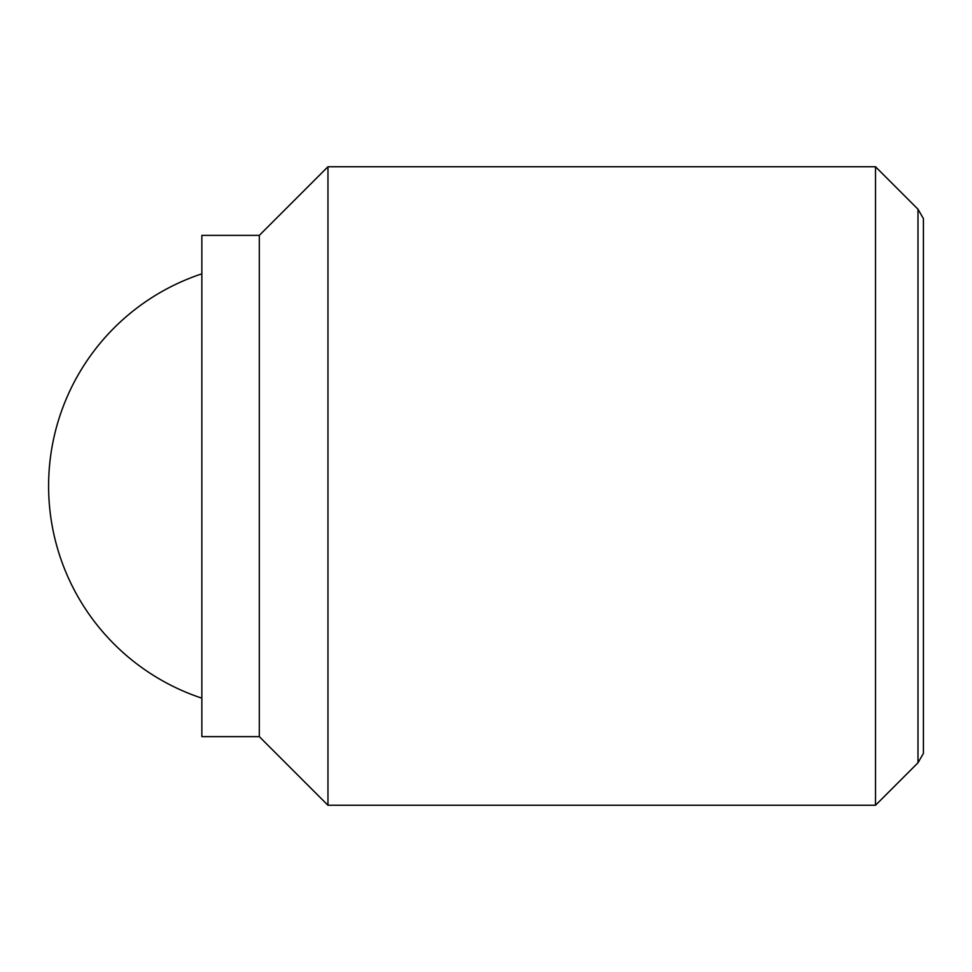 <?xml version="1.0" encoding="UTF-8"?>
<svg xmlns="http://www.w3.org/2000/svg" width="972" height="972" viewBox="0 0 972 972"><rect width="100%" height="100%" fill="white"/><g stroke="black" fill="none" stroke-linecap="round" stroke-linejoin="round"><path stroke-width="1.46" d="M875.505 166.734L875.505 805.266L327.965 805.266L327.965 166.734L875.505 166.734L917.993 209.211L917.993 762.789L923.4 753.422L923.4 218.579L917.993 209.211M259.317 235.37L259.317 736.63L201.848 736.63L201.848 235.37L259.317 235.37L327.965 166.734M201.848 273.837A223.487 223.487 0 0 0 201.848 698.163M259.317 736.63L327.965 805.266M917.993 762.789L875.505 805.266"/></g></svg>
